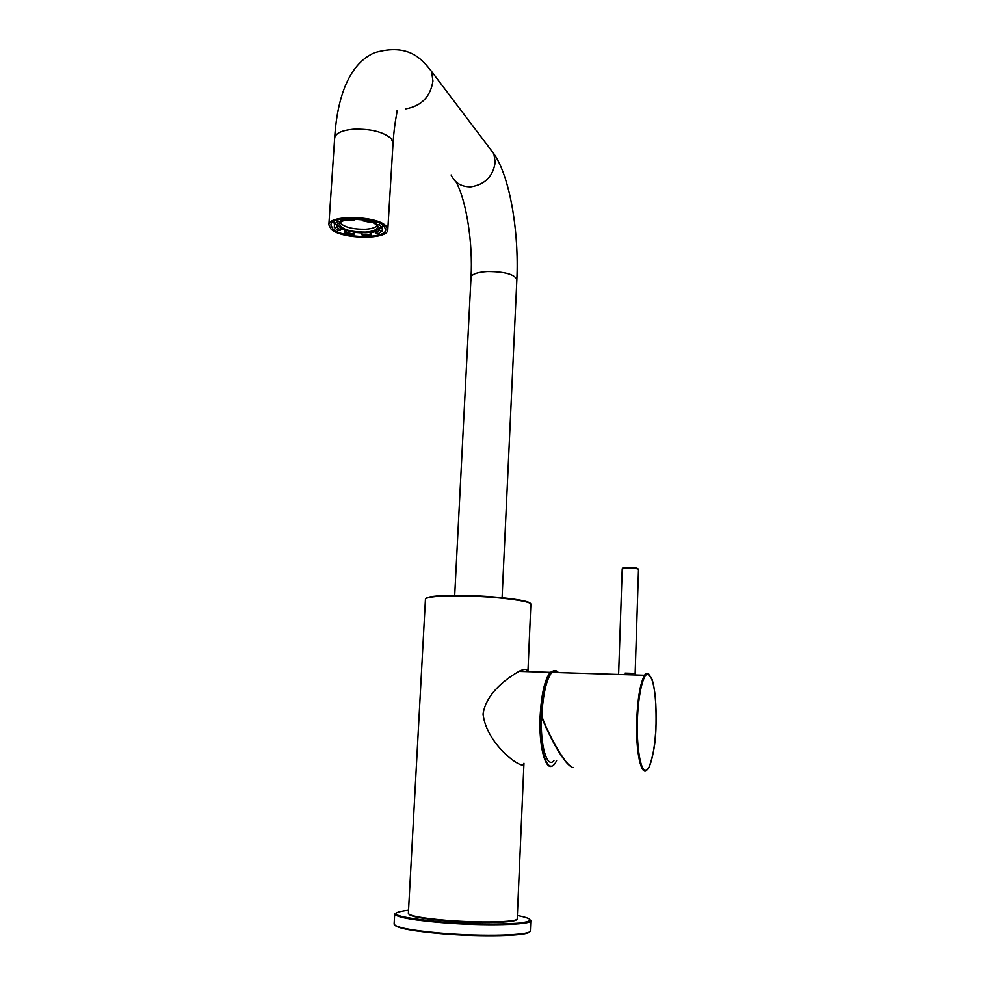 <?xml version="1.0" encoding="UTF-8"?>
<svg xmlns="http://www.w3.org/2000/svg" width="985" height="985" viewBox="0 0 985 985"><rect width="100%" height="100%" fill="white"/><g stroke="black" fill="none" stroke-linecap="round" stroke-linejoin="round"><path stroke-width="1.48" d="M523.921 763.461C524.783 771.747 486.602 745.583 483.044 714.026C486.356 692.012 508.752 677.274 519.354 671.142C524.512 668.741 527.344 668.913 527.837 671.659M556.882 672.558L555.281 671.253M553.902 670.871L553.447 670.884C546.613 673.802 542.292 688.946 540.469 716.304C538.647 752.281 548.657 778.076 556.599 760.555M553.755 764.668C546.183 773.705 538.561 747.886 540.125 716.28C541.418 693.969 544.779 679.33 550.246 672.349L554.395 670.711M555.663 671.364L556.784 672.447M553.952 760.666C547.032 768.953 540.075 745.485 541.467 716.674M415.338 919.781L416.914 919.473M416.261 919.251L414.402 919.645M514.736 924.115L512.668 923.585M513.382 923.536L515.315 924.078M510.599 924.349L508.789 923.782M409.735 918.907L411.705 918.562M412.419 918.673L410.314 919.005M508.112 923.942L509.664 924.398M635.239 674.959L635.288 673.42L625.106 673.087M558.433 672.595C556.328 670.059 554.124 669.997 551.822 672.398C546.392 679.354 543.043 693.969 541.75 716.218L541.381 716.427M573.455 767.426C568.505 769.014 551.415 741.902 541.799 716.341L541.393 716.452C549.199 736.866 563.617 762.107 570.155 765.862M383.14 225.319L383.067 226.439M334.026 221.551L334.297 224.001L337.092 224.592L340.588 222.093L337.781 221.49L334.297 224.001M377.033 225.75C375.26 227.683 371.431 228.852 365.546 229.246C352.913 229.406 344.418 227.264 340.059 222.819M345.698 220.135C341.832 221.059 339.751 222.388 339.468 224.112C341.623 229.37 350.254 232.029 365.361 232.103C372.749 231.549 376.775 229.948 377.44 227.313C377.526 225.479 375.605 223.755 371.653 222.142M362.763 219.901L354.772 219.273M345.144 219.372L340.675 220.738M337.486 224.051C340.096 229.8 349.613 232.694 366.063 232.743C374.214 232.14 378.659 230.379 379.397 227.461L379.41 227.375M376.578 223.533L372.268 221.477M362.812 219.224L354.809 218.596M362.714 220.775L371.025 222.585L372.256 221.736L363.933 219.926L362.714 220.775L362.837 218.768M363.933 219.926L363.994 218.929M372.256 221.736L372.33 220.603M376.504 224.888L379.705 227.904L382.512 227.744L379.323 224.728L376.504 224.888L376.295 221.834M379.323 224.728L379.422 223.115M382.512 227.744L382.685 224.974M379.471 230.49L375.827 232.928L378.535 233.507L382.192 231.081L379.471 230.49L379.631 227.769M382.192 231.081L382.365 228.274L380.444 227.867M375.827 232.928L375.95 230.798M370.163 234.295L361.901 234.775L362.985 235.747L371.222 235.28L370.163 234.295L370.286 232.312M371.222 235.28L371.05 232.177M361.901 234.775L362.024 232.829M354.108 234.171L345.944 232.423L344.787 233.236L352.938 234.972L354.108 234.171L354.231 232.226M345.341 230.195L340.539 228.889M344.787 233.236L344.972 230.453M345.944 232.423L346.08 230.441M340.453 230.195L337.067 227.215L334.284 227.375L337.683 230.355L340.453 230.195L340.588 228.064M337.252 224.395L337.067 227.215M336.39 224.445L334.469 224.555L333.964 222.511M334.284 227.375L334.469 224.555M340.588 222.093L340.539 219.199M337.781 221.49L337.892 219.864M346.264 220.652L354.711 220.148L353.578 219.113L349.195 219.224L345.132 219.618L346.264 220.652M345.132 219.618L345.206 218.485M353.578 219.113L353.652 218.116M354.711 220.148L354.834 218.141M362.012 232.952L354.231 232.349M382.734 225.011L382.365 228.274M375.901 231.635L371.394 232.497M332.967 229.037C342.669 238.592 386.009 239.146 385.751 229.665L384.002 226.057C375.297 216.343 330.492 215.53 330.898 225.06L332.967 229.037M385.935 225.947L387.794 229.813C388.065 239.995 341.549 239.404 331.083 229.148L328.855 224.851C328.399 214.619 376.615 215.506 385.935 225.947M530.853 604.347L530.853 604.31C532.245 600.998 494.938 596.331 462.014 595.925C439.027 595.716 426.837 596.799 425.446 599.151L425.434 599.2M426.086 598.412C428.377 596.233 440.406 595.236 462.174 595.445C439.224 595.162 426.985 596.393 425.446 599.151L408.369 913.427C409.538 915.902 421.962 918.18 445.614 920.261C479.547 923.117 518.369 922.182 517.211 918.746L517.211 918.709M445.725 920.79C423.107 918.808 410.844 916.616 408.923 914.203M516.583 919.473C516.362 922.748 478.562 923.561 445.762 920.79M462.211 595.445C493.83 595.839 529.992 600.222 530.287 603.497M628.701 568.013L622.225 568.788C623.677 568.062 620.07 567.754 628.799 567.446C634.586 567.483 637.837 568.111 638.514 569.355C637.714 568.616 634.438 568.173 628.701 568.013M628.861 567.434C635.054 567.643 637.997 568.123 637.664 568.887M638.514 569.379L635.165 673.124M394.111 924.016L394.111 924.102C395.514 927.402 410.991 930.394 440.541 933.091C483.179 936.809 531.851 935.344 530.361 930.763L530.792 920.655C532.282 924.952 483.672 926.183 441.083 922.563C411.558 919.953 396.093 917.097 394.677 913.994C392.215 914.548 413.331 920.335 441.255 921.948C472.628 924.25 498.238 924.669 518.135 923.179C534.215 921.332 533.956 918.771 517.359 915.496M408.541 910.165C384.187 913.317 395.108 917.244 441.292 921.935C483.795 925.814 531.888 923.733 530.792 920.655M529.647 931.699C528.551 935.984 481.468 937.178 440.689 933.62C412.85 931.108 397.546 928.264 394.726 925.087M647.108 769.765C641.247 777.436 635.559 751.395 636.741 720.072C637.751 697.343 640.41 682.396 644.719 675.242L648.795 674.036M637.418 720.121C636.519 746.778 640.459 770.492 645.507 770.393C650.531 770.689 655.345 748.723 656.047 723.803C656.379 695.595 653.855 679.034 648.487 674.109C643.562 672.078 638.243 693.465 637.418 720.121M541.356 716.206C542.698 693.465 546.17 678.887 551.76 672.472M571.029 766.49C561.721 760.26 549.371 736.386 541.381 716.452L541.344 716.218C542.489 694.019 545.986 679.416 551.822 672.398C553.755 670.699 555.602 670.76 557.387 672.57M334.654 138.232L334.678 137.814C335.713 133.209 341.844 130.352 353.073 129.22C370.582 128.653 383.313 131.781 391.242 138.614L393.04 143.071L387.807 229.579M328.855 224.851L334.678 137.814C336.304 110.579 343.777 66.266 374.288 52.821C409.625 42.392 422.885 60.528 431.578 71.474L432.944 81.029C430.482 96.739 421.445 106.011 405.832 108.843M487.218 144.992L493.891 153.808L495.184 162.365C493.079 176.352 485.039 184.503 471.052 186.805C461.608 187.002 454.959 183.062 451.093 174.973M431.578 71.474L493.891 153.808C509.947 176.758 519.095 231.783 516.854 279.617C514.465 274.286 504.603 271.589 487.267 271.552C477.196 272.242 471.778 274.187 471.027 277.376L454.701 595.408M462.137 595.457C494.962 595.962 532.072 600.259 530.853 604.31L527.935 671.671M523.958 763.203L517.211 918.746M550.246 672.349L518.849 671.388M622.225 568.788L618.691 672.57M394.111 924.065L394.677 913.994M508.125 923.807L508.088 924.459M416.926 919.337L416.889 920.002M648.98 767.278C653.621 754.966 655.973 740.474 656.059 723.803C656.478 704.238 655.148 689.438 652.082 679.379C648.155 673.346 645.704 671.967 644.719 675.242L551.822 672.398M618.481 674.442L618.543 672.706M393.064 142.788C394.542 121.414 397.226 112.869 397.017 110.837M516.854 279.617L502.091 597.723M471.027 277.376C473.009 243.369 466.471 200.78 456.03 181.88"/></g></svg>
